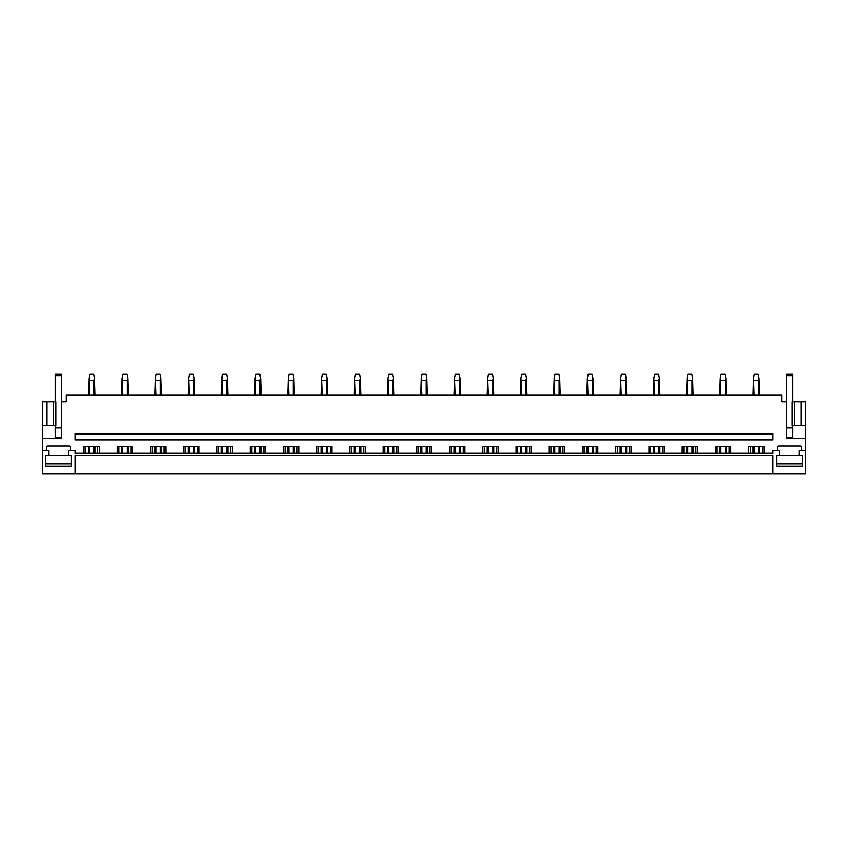 <?xml version="1.0" encoding="UTF-8"?>
<svg xmlns="http://www.w3.org/2000/svg" width="848" height="848" viewBox="0 0 848 848"><rect width="100%" height="100%" fill="white"/><g stroke="black" fill="none" stroke-linecap="round" stroke-linejoin="round"><path stroke-width="1.27" d="M48.675 455.397L45.834 455.397L45.834 466.252L71.147 466.252L71.147 455.397L48.675 455.397L48.675 450.818L42.4 450.818L42.4 473.714L805.6 473.714L805.6 401.761L800.957 401.761L800.957 425.632L805.6 425.632M772.899 473.714L772.899 455.397L75.101 455.397L75.101 473.714M802.166 455.397L802.166 466.252L776.853 466.252L776.853 455.397L776.853 463.898L802.166 463.898L802.166 455.397L799.325 455.397L799.325 450.818L805.6 450.818M799.325 455.397L776.853 455.397M779.694 455.397L779.694 450.818L772.899 450.818L772.899 453.298L75.101 453.298L75.101 450.818L68.306 450.818L68.306 455.397M117.289 453.298L117.289 446.567L132.595 446.567L132.595 453.298M150.52 453.298L150.52 446.567L165.826 446.567L165.826 453.298M183.751 453.298L183.751 446.567L199.057 446.567L199.057 453.298M216.982 453.298L216.982 446.567L232.288 446.567L232.288 453.298M250.202 453.298L250.202 446.567L265.509 446.567L265.509 453.298M283.433 453.298L283.433 446.567L298.74 446.567L298.74 453.298M316.664 453.298L316.664 446.567L331.971 446.567L331.971 453.298M349.895 453.298L349.895 446.567L365.202 446.567L365.202 453.298M383.116 453.298L383.116 446.567L398.422 446.567L398.422 453.298M416.347 453.298L416.347 446.567L431.653 446.567L431.653 453.298M449.578 453.298L449.578 446.567L464.884 446.567L464.884 453.298M482.798 453.298L482.798 446.567L498.105 446.567L498.105 453.298M516.029 453.298L516.029 446.567L531.336 446.567L531.336 453.298M549.26 453.298L549.26 446.567L564.567 446.567L564.567 453.298M582.491 453.298L582.491 446.567L597.798 446.567L597.798 453.298M615.712 453.298L615.712 446.567L631.018 446.567L631.018 453.298M648.943 453.298L648.943 446.567L664.249 446.567L664.249 453.298M682.174 453.298L682.174 446.567L697.48 446.567L697.48 453.298M715.405 453.298L715.405 446.567L730.711 446.567L730.711 453.298M748.625 453.298L748.625 446.567L763.931 446.567L763.931 453.298M777.796 450.818L777.796 447.352A1.304 1.304 0 0 1 779.111 446.048L799.908 446.048A1.304 1.304 0 0 1 801.222 447.352L801.222 450.818M42.4 450.818L42.4 438.395L61.766 438.395L61.766 401.761L66.335 401.761L66.335 395.221L781.665 395.221L781.665 401.761L786.234 401.761L786.234 438.395L805.6 438.395M46.778 450.818L46.778 447.352A1.304 1.304 0 0 1 48.092 446.048L68.889 446.048A1.304 1.304 0 0 1 70.204 447.352L70.204 450.818M84.069 453.298L84.069 446.567L99.375 446.567L99.375 453.298M75.101 439.243L75.101 439.889L772.899 439.889L772.899 439.243L75.101 439.243L75.101 434.335L772.899 434.335L772.899 439.243M772.899 434.335L772.899 433.678L75.101 433.678L75.101 434.335M85.701 453.298L85.701 446.567M97.732 453.298L97.732 446.567M118.932 453.298L118.932 446.567M130.963 453.298L130.963 446.567M152.152 453.298L152.152 446.567M164.194 453.298L164.194 446.567M185.383 453.298L185.383 446.567M197.425 453.298L197.425 446.567M218.614 453.298L218.614 446.567M230.645 453.298L230.645 446.567M251.845 453.298L251.845 446.567M263.876 453.298L263.876 446.567M285.066 453.298L285.066 446.567M297.107 453.298L297.107 446.567M318.297 453.298L318.297 446.567M330.338 453.298L330.338 446.567M351.528 453.298L351.528 446.567M363.559 453.298L363.559 446.567M384.759 453.298L384.759 446.567M396.79 453.298L396.79 446.567M417.979 453.298L417.979 446.567M430.021 453.298L430.021 446.567M451.21 453.298L451.21 446.567M463.241 453.298L463.241 446.567M484.441 453.298L484.441 446.567M496.472 453.298L496.472 446.567M517.662 453.298L517.662 446.567M529.703 453.298L529.703 446.567M550.893 453.298L550.893 446.567M562.934 453.298L562.934 446.567M584.124 453.298L584.124 446.567M596.155 453.298L596.155 446.567M617.355 453.298L617.355 446.567M629.386 453.298L629.386 446.567M650.575 453.298L650.575 446.567M662.617 453.298L662.617 446.567M683.806 453.298L683.806 446.567M695.848 453.298L695.848 446.567M717.037 453.298L717.037 446.567M729.068 453.298L729.068 446.567M750.268 453.298L750.268 446.567M762.299 453.298L762.299 446.567M42.4 438.395L42.4 425.632L55.873 425.632L55.873 401.761L53.594 401.761L53.594 425.632M47.043 425.632L47.043 401.761L42.4 401.761L42.4 425.632M61.766 437.727L55.215 437.727L55.215 431.176M49.173 401.761L50.477 401.761M47.043 401.761L53.594 401.761M786.234 437.727L792.785 437.727L792.785 431.176M794.406 425.632L792.127 425.632L792.127 401.761L794.406 401.761L794.406 425.632L800.957 425.632M794.406 401.761L800.957 401.761M797.523 401.761L798.827 401.761M89.549 453.298L89.549 446.567M89.549 395.221L88.945 378.123L88.446 395.221M93.884 453.298L93.884 446.567M93.884 395.221L93.884 380.476L89.549 380.476M88.446 453.298L88.446 446.567M93.884 380.476L94.499 378.123L93.683 374.286L89.75 374.286L88.945 378.123M94.987 453.298L94.987 446.567M94.987 395.221L94.499 378.123M122.78 453.298L122.78 446.567M122.78 395.221L122.176 378.123L121.677 395.221M127.115 453.298L127.115 446.567M127.115 395.221L127.115 380.476L122.78 380.476M121.677 453.298L121.677 446.567M127.115 380.476L127.719 378.123L126.914 374.286L122.981 374.286L122.176 378.123M128.218 453.298L128.218 446.567M128.218 395.221L127.719 378.123M156.011 453.298L156.011 446.567M156.011 395.221L155.396 378.123L154.908 395.221M160.346 453.298L160.346 446.567M160.346 395.221L160.346 380.476L156.011 380.476M154.908 453.298L154.908 446.567M160.346 380.476L160.95 378.123L160.145 374.286L156.202 374.286L155.396 378.123M161.449 453.298L161.449 446.567M161.449 395.221L160.95 378.123M189.231 453.298L189.231 446.567M189.231 395.221L188.627 378.123L188.129 395.221M193.577 453.298L193.577 446.567M193.577 395.221L193.577 380.476L189.231 380.476M188.129 453.298L188.129 446.567M193.577 380.476L194.181 378.123L193.376 374.286L189.433 374.286L188.627 378.123M194.669 453.298L194.669 446.567M194.669 395.221L194.181 378.123M222.462 453.298L222.462 446.567M222.462 395.221L221.858 378.123L221.36 395.221M226.798 453.298L226.798 446.567M226.798 395.221L226.798 380.476L222.462 380.476M221.36 453.298L221.36 446.567M226.798 380.476L227.402 378.123L226.596 374.286L222.664 374.286L221.858 378.123M227.9 453.298L227.9 446.567M227.9 395.221L227.402 378.123M255.693 453.298L255.693 446.567M255.693 395.221L255.089 378.123L254.591 395.221M260.029 453.298L260.029 446.567M260.029 395.221L260.029 380.476L255.693 380.476M254.591 453.298L254.591 446.567M260.029 380.476L260.633 378.123L259.827 374.286L255.895 374.286L255.089 378.123M261.131 453.298L261.131 446.567M261.131 395.221L260.633 378.123M288.914 453.298L288.914 446.567M288.914 395.221L288.309 378.123L287.822 395.221M293.26 453.298L293.26 446.567M293.26 395.221L293.26 380.476L288.914 380.476M287.822 453.298L287.822 446.567M293.26 380.476L293.864 378.123L293.058 374.286L289.115 374.286L288.309 378.123M294.362 453.298L294.362 446.567M294.362 395.221L293.864 378.123M322.145 453.298L322.145 446.567M322.145 395.221L321.54 378.123L321.042 395.221M326.48 453.298L326.48 446.567M326.48 395.221L326.48 380.476L322.145 380.476M321.042 453.298L321.042 446.567M326.48 380.476L327.095 378.123L326.289 374.286L322.346 374.286L321.54 378.123M327.582 453.298L327.582 446.567M327.582 395.221L327.095 378.123M355.376 453.298L355.376 446.567M355.376 395.221L354.771 378.123L354.273 395.221M359.711 453.298L359.711 446.567M359.711 395.221L359.711 380.476L355.376 380.476M354.273 453.298L354.273 446.567M359.711 380.476L360.315 378.123L359.51 374.286L355.577 374.286L354.771 378.123M360.813 453.298L360.813 446.567M360.813 395.221L360.315 378.123M388.607 453.298L388.607 446.567M388.607 395.221L387.992 378.123L387.504 395.221M392.942 453.298L392.942 446.567M392.942 395.221L392.942 380.476L388.607 380.476M387.504 453.298L387.504 446.567M392.942 380.476L393.546 378.123L392.741 374.286L388.808 374.286L387.992 378.123M394.044 453.298L394.044 446.567M394.044 395.221L393.546 378.123M421.827 453.298L421.827 446.567M421.827 395.221L421.223 378.123L420.725 395.221M426.173 453.298L426.173 446.567M426.173 395.221L426.173 380.476L421.827 380.476M420.725 453.298L420.725 446.567M426.173 380.476L426.777 378.123L425.972 374.286L422.028 374.286L421.223 378.123M427.275 453.298L427.275 446.567M427.275 395.221L426.777 378.123M455.058 453.298L455.058 446.567M455.058 395.221L454.454 378.123L453.956 395.221M459.393 453.298L459.393 446.567M459.393 395.221L459.393 380.476L455.058 380.476M453.956 453.298L453.956 446.567M459.393 380.476L460.008 378.123L459.192 374.286L455.259 374.286L454.454 378.123M460.496 453.298L460.496 446.567M460.496 395.221L460.008 378.123M488.289 453.298L488.289 446.567M488.289 395.221L487.685 378.123L487.187 395.221M492.624 453.298L492.624 446.567M492.624 395.221L492.624 380.476L488.289 380.476M487.187 453.298L487.187 446.567M492.624 380.476L493.229 378.123L492.423 374.286L488.49 374.286L487.685 378.123M493.727 453.298L493.727 446.567M493.727 395.221L493.229 378.123M521.52 453.298L521.52 446.567M521.52 395.221L520.905 378.123L520.418 395.221M525.855 453.298L525.855 446.567M525.855 395.221L525.855 380.476L521.52 380.476M520.418 453.298L520.418 446.567M525.855 380.476L526.46 378.123L525.654 374.286L521.711 374.286L520.905 378.123M526.958 453.298L526.958 446.567M526.958 395.221L526.46 378.123M554.74 453.298L554.74 446.567M554.74 395.221L554.136 378.123L553.638 395.221M559.086 453.298L559.086 446.567M559.086 395.221L559.086 380.476L554.74 380.476M553.638 453.298L553.638 446.567M559.086 380.476L559.691 378.123L558.885 374.286L554.942 374.286L554.136 378.123M560.178 453.298L560.178 446.567M560.178 395.221L559.691 378.123M587.971 453.298L587.971 446.567M587.971 395.221L587.367 378.123L586.869 395.221M592.307 453.298L592.307 446.567M592.307 395.221L592.307 380.476L587.971 380.476M586.869 453.298L586.869 446.567M592.307 380.476L592.911 378.123L592.105 374.286L588.173 374.286L587.367 378.123M593.409 453.298L593.409 446.567M593.409 395.221L592.911 378.123M621.202 453.298L621.202 446.567M621.202 395.221L620.598 378.123L620.1 395.221M625.538 453.298L625.538 446.567M625.538 395.221L625.538 380.476L621.202 380.476M620.1 453.298L620.1 446.567M625.538 380.476L626.142 378.123L625.336 374.286L621.404 374.286L620.598 378.123M626.64 453.298L626.64 446.567M626.64 395.221L626.142 378.123M654.423 453.298L654.423 446.567M654.423 395.221L653.819 378.123L653.331 395.221M658.769 453.298L658.769 446.567M658.769 395.221L658.769 380.476L654.423 380.476M653.331 453.298L653.331 446.567M658.769 380.476L659.373 378.123L658.567 374.286L654.624 374.286L653.819 378.123M659.871 453.298L659.871 446.567M659.871 395.221L659.373 378.123M687.654 453.298L687.654 446.567M687.654 395.221L687.05 378.123L686.551 395.221M691.989 453.298L691.989 446.567M691.989 395.221L691.989 380.476L687.654 380.476M686.551 453.298L686.551 446.567M691.989 380.476L692.604 378.123L691.798 374.286L687.855 374.286L687.05 378.123M693.092 453.298L693.092 446.567M693.092 395.221L692.604 378.123M720.885 453.298L720.885 446.567M720.885 395.221L720.281 378.123L719.782 395.221M725.22 453.298L725.22 446.567M725.22 395.221L725.22 380.476L720.885 380.476M719.782 453.298L719.782 446.567M725.22 380.476L725.824 378.123L725.019 374.286L721.086 374.286L720.281 378.123M726.323 453.298L726.323 446.567M726.323 395.221L725.824 378.123M754.116 453.298L754.116 446.567M754.116 395.221L753.501 378.123L753.013 395.221M758.451 453.298L758.451 446.567M758.451 395.221L758.451 380.476L754.116 380.476M753.013 453.298L753.013 446.567M758.451 380.476L759.055 378.123L758.25 374.286L754.317 374.286L753.501 378.123M759.554 453.298L759.554 446.567M759.554 395.221L759.055 378.123M55.215 437.727L55.215 425.632M61.766 375.6L55.215 375.6L55.215 374.286L61.766 374.286L61.766 401.761M55.215 401.761L55.215 375.6M792.785 437.727L792.785 425.632M786.234 401.761L786.234 374.286L792.785 374.286L792.785 375.6L786.234 375.6M792.785 401.761L792.785 375.6M45.834 455.397L45.834 463.898L71.147 463.898L71.147 455.397M61.766 427.922L55.215 427.922M792.785 427.922L786.234 427.922"/></g></svg>
